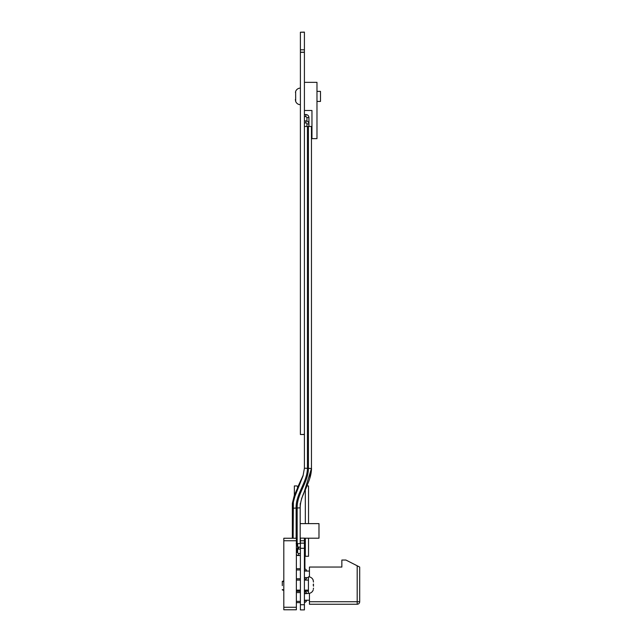 <?xml version="1.0" encoding="UTF-8"?>
<svg xmlns="http://www.w3.org/2000/svg" width="642" height="642" viewBox="0 0 642 642"><rect width="100%" height="100%" fill="white"/><g stroke="black" fill="none" stroke-linecap="round" stroke-linejoin="round"><path stroke-width="0.96" d="M300.392 609.9L304.412 609.9L300.392 609.9L300.392 604.74L304.412 604.74L304.412 609.9M304.412 543.14L300.392 543.14L304.412 543.14L304.412 604.74M300.392 543.14L300.392 604.74M300.392 543.156L300.392 538.132L304.412 538.132L304.412 543.156M304.412 32.228L300.392 32.228L304.412 32.1L304.412 434.522L300.392 434.522L304.412 434.385M300.392 32.228L300.392 52.203L304.412 52.203L300.392 52.331L304.412 52.331M300.392 52.331L300.392 434.385M297.848 486.893L296.877 485.93L294.365 485.93L294.365 497.975M300.175 523.623L318.986 523.623L318.986 538.197L304.412 538.197M308.537 485.93L308.537 523.623L308.537 485.93L308.537 523.623L308.537 485.93L307.012 485.93M308.537 556.285L308.537 538.197L308.537 556.285L308.537 538.197L308.537 556.285L305.319 556.285L305.319 538.197M305.319 523.623L305.319 489.91M296.371 540.757L296.371 609.772L283.812 609.772L283.812 538.245L296.371 538.245L296.371 540.757L283.812 540.757M282.303 585.656L282.303 581.379L282.303 585.656M308.433 577.615L304.412 577.615L304.412 571.075L309.444 571.075L309.444 576.917L309.444 567.055L341.857 567.055L341.857 560.025L345.877 560.025L341.857 560.025L341.857 567.055L341.857 560.025L345.877 560.025L341.857 560.025L341.857 567.055L341.857 560.025L345.877 560.025L341.857 560.025L341.857 567.055L341.857 560.025L345.877 560.025L341.857 560.025L341.857 567.055L341.857 560.025L345.877 560.025L341.857 560.025L341.857 567.055L341.857 560.025L345.877 560.025L359.697 567.055L359.697 601.739L357.185 601.739L357.185 565.779M309.444 600.23L309.444 593.304L304.412 593.698L305.512 593.698L304.412 593.698L304.412 600.23L309.444 600.23M359.697 567.055L359.697 601.739A2.512 2.512 105.3 0 1 357.185 604.25L357.185 601.739L309.444 601.739L309.444 604.25L309.444 593.304M305.512 571.075A1.886 1.886 105.3 0 0 304.412 570.056A1.886 1.886 105.3 0 1 305.512 571.075A1.886 1.886 105.3 0 0 304.412 570.056A1.886 1.886 105.3 0 1 305.512 571.075A1.886 1.886 105.3 0 0 304.685 570.176A1.886 1.886 105.3 0 1 305.512 571.075A1.886 1.886 105.3 0 0 304.685 570.176A1.886 1.886 105.3 0 1 305.512 571.075A1.886 1.886 105.3 0 0 304.685 570.176A1.886 1.886 105.3 0 1 305.512 571.075A1.886 1.886 105.3 0 0 304.685 570.176A1.886 1.886 105.3 0 1 305.512 571.075A1.886 1.886 105.3 0 0 304.685 570.176A1.886 1.886 105.3 0 1 305.512 571.075A1.886 1.886 105.3 0 0 304.685 570.176A1.886 1.886 105.3 0 1 305.512 571.075A1.886 1.886 105.3 0 0 304.685 570.176A1.886 1.886 105.3 0 1 305.512 571.075A1.886 1.886 105.3 0 0 304.685 570.176A1.886 1.886 105.3 0 1 305.512 571.075A1.886 1.886 105.3 0 0 304.685 570.176A1.886 1.886 105.3 0 1 305.512 571.075A1.886 1.886 105.3 0 0 304.685 570.176A1.886 1.886 105.3 0 1 305.512 571.075A1.886 1.886 105.3 0 0 304.685 570.176A1.886 1.886 105.3 0 1 305.512 571.075A1.886 1.886 105.3 0 0 304.685 570.176A1.886 1.886 105.3 0 1 305.512 571.075A1.886 1.886 105.3 0 0 304.685 570.176A1.886 1.886 105.3 0 1 305.512 571.075A1.886 1.886 105.3 0 0 304.685 570.176A1.886 1.886 105.3 0 1 305.512 571.075A1.886 1.886 105.3 0 0 304.685 570.176A1.886 1.886 105.3 0 1 305.512 571.075A1.886 1.886 105.3 0 0 304.685 570.176A1.886 1.886 105.3 0 1 305.512 571.075A1.886 1.886 105.3 0 0 304.685 570.176A1.886 1.886 105.3 0 1 305.512 571.075L304.412 571.075L305.512 571.075A1.886 1.886 105.3 0 0 304.685 570.176A1.886 1.886 105.3 0 1 305.512 571.075A1.886 1.886 105.3 0 0 304.541 570.104M306.836 571.075L309.444 571.075L306.836 571.075A3.138 3.138 -74.7 0 0 304.412 568.756M357.185 604.25L309.444 604.25L357.185 604.25M296.371 578.747L300.392 578.747M304.412 578.635A1.886 1.886 105.3 0 0 305.512 577.615A1.886 1.886 105.3 0 1 304.412 578.635A1.886 1.886 105.3 0 0 305.512 577.615A1.886 1.886 105.3 0 1 304.412 578.635A1.886 1.886 105.3 0 0 305.512 577.615A1.886 1.886 105.3 0 1 304.412 578.635A1.886 1.886 105.3 0 0 305.512 577.615A1.886 1.886 105.3 0 1 304.412 578.635A1.886 1.886 105.3 0 0 305.512 577.615A1.886 1.886 105.3 0 1 304.412 578.635A1.886 1.886 105.3 0 0 305.512 577.615A1.886 1.886 105.3 0 1 304.412 578.635A1.886 1.886 105.3 0 0 305.512 577.615A1.886 1.886 105.3 0 1 304.412 578.635A1.886 1.886 105.3 0 0 305.512 577.615A1.886 1.886 105.3 0 1 304.412 578.635A1.886 1.886 105.3 0 0 305.512 577.615A1.886 1.886 105.3 0 1 304.412 578.635A1.886 1.886 105.3 0 0 305.512 577.615A1.886 1.886 105.3 0 1 304.412 578.635A1.886 1.886 105.3 0 0 305.512 577.615A1.886 1.886 105.3 0 1 304.412 578.635A1.886 1.886 105.3 0 0 305.512 577.615A1.886 1.886 105.3 0 1 304.412 578.635A1.886 1.886 105.3 0 0 305.512 577.615A1.886 1.886 105.3 0 1 304.412 578.635A1.886 1.886 105.3 0 0 305.512 577.615A1.886 1.886 105.3 0 1 304.412 578.635A1.886 1.886 105.3 0 0 305.512 577.615A1.886 1.886 105.3 0 1 304.412 578.635A1.886 1.886 105.3 0 0 305.512 577.615A1.886 1.886 105.3 0 1 304.412 578.635A1.886 1.886 105.3 0 0 305.512 577.615A1.886 1.886 105.3 0 1 304.412 578.635A1.886 1.886 105.3 0 0 305.512 577.615A1.886 1.886 105.3 0 1 304.412 578.635A1.886 1.886 105.3 0 0 305.512 577.615A1.886 1.886 105.3 0 1 304.412 578.635A1.886 1.886 105.3 0 0 305.512 577.615A1.886 1.886 105.3 0 1 304.412 578.635A1.886 1.886 105.3 0 0 305.512 577.615M300.392 591.306L296.371 591.306M305.512 593.698A1.886 1.886 -74.7 0 0 304.412 592.67A1.886 1.886 -74.7 0 1 305.512 593.698A1.886 1.886 -74.7 0 0 304.412 592.67A1.886 1.886 -74.7 0 1 305.512 593.698A1.886 1.886 -74.7 0 0 304.685 592.791A1.886 1.886 -74.7 0 1 305.512 593.698A1.886 1.886 -74.7 0 0 304.685 592.791A1.886 1.886 -74.7 0 1 305.512 593.698A1.886 1.886 -74.7 0 0 304.685 592.791A1.886 1.886 -74.7 0 1 305.512 593.698A1.886 1.886 -74.7 0 0 304.685 592.791A1.886 1.886 -74.7 0 1 305.512 593.698A1.886 1.886 -74.7 0 0 304.685 592.791A1.886 1.886 -74.7 0 1 305.512 593.698A1.886 1.886 -74.7 0 0 304.685 592.791A1.886 1.886 -74.7 0 1 305.512 593.698A1.886 1.886 -74.7 0 0 304.685 592.791A1.886 1.886 -74.7 0 1 305.512 593.698A1.886 1.886 -74.7 0 0 304.685 592.791A1.886 1.886 -74.7 0 1 305.512 593.698A1.886 1.886 -74.7 0 0 304.685 592.791A1.886 1.886 -74.7 0 1 305.512 593.698A1.886 1.886 -74.7 0 0 304.685 592.791A1.886 1.886 -74.7 0 1 305.512 593.698A1.886 1.886 -74.7 0 0 304.685 592.791A1.886 1.886 -74.7 0 1 305.512 593.698A1.886 1.886 -74.7 0 0 304.685 592.791A1.886 1.886 -74.7 0 1 305.512 593.698A1.886 1.886 -74.7 0 0 304.685 592.791A1.886 1.886 -74.7 0 1 305.512 593.698A1.886 1.886 -74.7 0 0 304.685 592.791A1.886 1.886 -74.7 0 1 305.512 593.698A1.886 1.886 -74.7 0 0 304.685 592.791A1.886 1.886 -74.7 0 1 305.512 593.698A1.886 1.886 -74.7 0 0 304.685 592.791A1.886 1.886 -74.7 0 1 305.512 593.698A1.886 1.886 -74.7 0 0 304.685 592.791A1.886 1.886 -74.7 0 1 305.512 593.698A1.886 1.886 -74.7 0 0 304.685 592.791A1.886 1.886 -74.7 0 1 305.512 593.698A1.886 1.886 -74.7 0 0 304.541 592.718M296.371 568.692L300.392 568.692M300.392 601.361L296.371 601.361M305.512 600.23A1.886 1.886 -74.7 0 1 304.412 601.249A1.886 1.886 -74.7 0 0 305.512 600.23A1.886 1.886 -74.7 0 1 304.412 601.249A1.886 1.886 -74.7 0 0 305.512 600.23A1.886 1.886 -74.7 0 1 304.412 601.249A1.886 1.886 -74.7 0 0 305.512 600.23A1.886 1.886 -74.7 0 1 304.412 601.249A1.886 1.886 -74.7 0 0 305.512 600.23A1.886 1.886 -74.7 0 1 304.412 601.249A1.886 1.886 -74.7 0 0 305.512 600.23A1.886 1.886 -74.7 0 1 304.412 601.249A1.886 1.886 -74.7 0 0 305.512 600.23A1.886 1.886 -74.7 0 1 304.412 601.249A1.886 1.886 -74.7 0 0 305.512 600.23A1.886 1.886 -74.7 0 1 304.412 601.249A1.886 1.886 -74.7 0 0 305.512 600.23A1.886 1.886 -74.7 0 1 304.412 601.249A1.886 1.886 -74.7 0 0 305.512 600.23A1.886 1.886 -74.7 0 1 304.412 601.249A1.886 1.886 -74.7 0 0 305.512 600.23A1.886 1.886 -74.7 0 1 304.412 601.249A1.886 1.886 -74.7 0 0 305.512 600.23A1.886 1.886 -74.7 0 1 304.412 601.249A1.886 1.886 -74.7 0 0 305.512 600.23A1.886 1.886 -74.7 0 1 304.412 601.249A1.886 1.886 -74.7 0 0 305.512 600.23A1.886 1.886 -74.7 0 1 304.412 601.249A1.886 1.886 -74.7 0 0 305.512 600.23A1.886 1.886 -74.7 0 1 304.412 601.249A1.886 1.886 -74.7 0 0 305.512 600.23A1.886 1.886 -74.7 0 1 304.412 601.249A1.886 1.886 -74.7 0 0 305.512 600.23A1.886 1.886 -74.7 0 1 304.412 601.249A1.886 1.886 -74.7 0 0 305.512 600.23A1.886 1.886 -74.7 0 1 304.412 601.249A1.886 1.886 -74.7 0 0 305.512 600.23A1.886 1.886 -74.7 0 1 304.412 601.249A1.886 1.886 -74.7 0 0 305.512 600.23A1.886 1.886 -74.7 0 1 304.412 601.249A1.886 1.886 -74.7 0 0 305.512 600.23A1.886 1.886 -74.7 0 1 304.412 601.249M296.371 592.566L300.392 592.566M306.836 593.698A3.138 3.138 105.3 0 0 304.412 591.37M300.392 579.999L296.371 579.999M306.836 577.615A3.138 3.138 -74.7 0 1 304.412 579.935M300.392 569.952L296.371 569.952M296.371 602.613L300.392 602.613M304.412 602.549A3.138 3.138 105.3 0 0 306.836 600.23M304.918 538.253L304.412 538.253L304.412 568.411L304.918 568.411L304.918 538.253M313.465 588.152L313.376 589.107M313.184 590.03A5.024 5.024 180 0 1 308.433 593.401L308.433 576.821A5.024 5.024 -0 0 1 313.184 580.183L313.465 582.069M313.376 581.09L313.127 580.183M313.168 585.095L313.465 584.011L313.465 586.21M296.371 580.087L300.392 580.087M304.412 580.087L308.433 580.087M296.371 590.134L300.392 590.134M304.412 590.134L308.433 590.134M309.444 593.312A5.024 5.024 180 0 1 308.433 593.417L308.433 593.401M295.681 101.284L295.649 91.469A5.024 5.024 0 0 1 300.392 88.106M295.705 101.332L295.649 101.332A5.024 5.024 0 0 0 300.392 104.686A5.024 5.024 0 0 1 295.649 101.332L295.368 99.454M316.979 91.373L320.494 91.373L320.494 101.42L316.979 101.42L320.494 101.436M295.665 96.412L295.705 97.464M295.649 91.485L295.649 91.485A5.024 5.024 0 0 1 295.657 91.469L295.448 92.4M304.412 110.488L311.956 110.488L311.956 138.632L316.979 138.632L316.979 82.345L304.412 82.345M311.45 126.466L311.45 468.491C311.426 482.599 300.312 493.85 300.175 507.838L300.175 543.589L297.158 543.589L297.158 507.991C296.829 493.794 308.264 482.535 308.433 468.371L308.433 126.466L311.45 126.466L304.412 126.466L307.43 126.466L307.43 468.331C307.189 482.559 295.649 493.867 296.155 508.047L296.155 538.245M306.009 116.563A1.003 1.003 180 0 0 305.921 116.563L306.932 117.566L308.938 117.566L308.89 126.466L308.938 117.566C308.746 115.696 307.711 114.693 305.833 114.557L304.412 114.557L305.833 114.557L304.412 114.557L305.833 114.557L304.412 114.557L305.833 114.557L304.412 114.557L305.833 114.557L304.412 114.557L305.833 114.557L305.873 116.563L304.412 116.563M304.412 468.211L304.412 434.522L304.412 468.219L303.024 475.907L304.412 468.211L311.45 468.499L303.77 493.377L301.523 498.754M308.433 126.466L307.43 126.466M293.394 501.827L294.983 496.146L293.37 501.988L294.991 496.13L303.024 475.907M293.137 538.245L293.37 501.988C293.651 501.683 292.953 501.121 293.049 507.228L293.137 508.207L300.175 507.838L300.255 503.44M297.158 543.589L296.155 543.589M298.666 547.112L300.392 547.112L298.666 547.112A1.003 1.003 180 0 1 297.663 546.109A1.003 1.003 180 0 0 298.666 547.112A1.003 1.003 180 0 1 297.663 546.109A1.003 1.003 180 0 0 298.666 547.112A1.003 1.003 180 0 1 297.663 546.109A1.003 1.003 180 0 0 298.666 547.112A1.003 1.003 180 0 1 297.663 546.109A1.003 1.003 180 0 0 298.666 547.112A1.003 1.003 180 0 1 297.663 546.109A1.003 1.003 180 0 0 298.666 547.112L298.666 549.119L300.392 549.119L297.88 549.119A3.017 3.017 180 0 1 297.663 549.111M297.663 548.95A3.017 3.017 180 0 0 298.666 549.119M298.666 553.492L300.392 553.492L298.666 553.492A1.003 1.003 180 0 1 297.663 552.489A1.003 1.003 180 0 0 298.666 553.492A1.003 1.003 180 0 1 297.663 552.489A1.003 1.003 180 0 0 298.666 553.492A1.003 1.003 180 0 1 297.663 552.489A1.003 1.003 180 0 0 298.666 553.492A1.003 1.003 180 0 1 297.663 552.489A1.003 1.003 180 0 0 298.666 553.492A1.003 1.003 180 0 1 297.663 552.489A1.003 1.003 180 0 0 298.666 553.492L298.666 555.507L300.392 555.507L297.88 555.507A3.017 3.017 180 0 1 296.371 555.097M296.371 554.447A3.017 3.017 180 0 0 298.666 555.507M297.615 552.489L297.663 543.589M308.89 117.566L308.938 117.566C308.746 115.696 307.711 114.693 305.833 114.557C307.711 114.693 308.746 115.696 308.938 117.566C308.746 115.696 307.711 114.693 305.833 114.557C307.711 114.693 308.746 115.696 308.938 117.566C308.746 115.696 307.711 114.693 305.833 114.557C307.711 114.693 308.746 115.696 308.938 117.566C308.746 115.696 307.711 114.693 305.833 114.557C307.711 114.693 308.746 115.696 308.938 117.566C308.746 115.696 307.711 114.693 305.833 114.557M306.916 117.43A1.003 1.003 180 0 1 306.932 117.566L306.932 121.105A3.017 3.017 180 0 0 305.921 120.937L304.412 120.937L305.921 120.937A3.017 3.017 180 0 1 306.932 121.105A3.017 3.017 180 0 0 305.921 120.937A3.017 3.017 180 0 1 306.932 121.105A3.017 3.017 180 0 0 305.921 120.937A3.017 3.017 180 0 1 306.932 121.105A3.017 3.017 180 0 0 305.921 120.937A3.017 3.017 180 0 1 306.932 121.105A3.017 3.017 180 0 0 305.921 120.937A3.017 3.017 180 0 1 308.938 123.954L308.938 126.466L306.932 126.466L306.932 123.954A1.003 1.003 180 0 0 305.921 122.943L305.921 120.937M306.932 126.466L306.932 123.954A1.003 1.003 180 0 0 305.921 122.943L304.412 122.943L305.921 122.943M294.317 495.399L292.391 503.159L294.317 495.399L303.185 475.232L297.423 487.792M311.45 468.548L310.166 476.5M299.389 543.589L297.663 543.597M292.351 538.245L292.351 503.617A3.017 3.017 180 0 1 292.391 503.159L293.105 503.264M306.98 123.954L308.938 123.954L308.938 126.466L308.938 117.566M308.024 115.408A3.017 3.017 180 0 1 308.922 117.277A3.017 3.017 180 0 0 306.21 114.565A3.017 3.017 180 0 1 308.922 117.277A3.017 3.017 180 0 0 306.21 114.565A3.017 3.017 180 0 1 308.922 117.277A3.017 3.017 180 0 0 306.21 114.565A3.017 3.017 180 0 1 308.016 115.4M306.98 117.566L306.932 121.105M297.663 552.489L296.371 552.489L296.877 552.489L296.877 548.533M296.877 546.109L296.877 543.597M300.392 548.292L304.412 548.292M300.392 540.765L304.412 540.765M300.392 538.132L304.412 538.132M300.392 49.819L304.412 49.819M283.812 607.26L296.371 607.26M293.049 503.617L292.391 503.159M282.303 589.926L283.812 590.431M282.303 581.756L283.812 581.259M296.371 591.178L300.392 591.178M304.412 591.178L308.433 591.178M296.371 590.809L300.392 590.809M304.412 590.809L308.433 590.809M282.303 589.549L283.812 590.054M282.303 581.379L283.812 580.882M309.861 477.592L311.45 468.499M307.269 485.288L305.608 489.252M309.974 477.118L309.982 477.094C311.185 472.52 311.675 469.567 311.45 468.219M305.857 114.557L304.412 114.557L305.857 114.557"/></g></svg>
